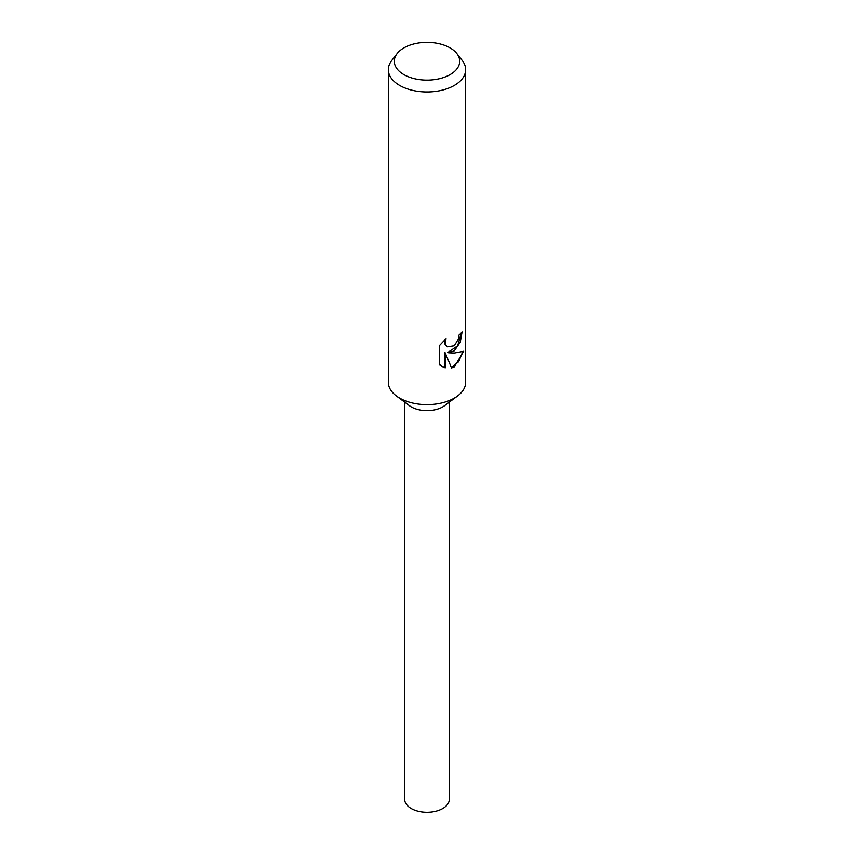 <?xml version="1.0" encoding="UTF-8"?>
<svg xmlns="http://www.w3.org/2000/svg" width="854" height="854" viewBox="0 0 854 854"><rect width="100%" height="100%" fill="white"/><g stroke="black" fill="none" stroke-linecap="round" stroke-linejoin="round"><path stroke-width="1.28" d="M456.837 53.556L462.27 60.57A38.643 22.311 180 0 1 465.643 69.676L465.643 382.336A38.643 22.311 180 0 1 457.563 395.978A38.643 22.311 180 0 1 454.317 398.113A38.643 22.311 180 0 1 396.437 395.978A38.643 22.311 180 0 1 388.356 382.336L388.356 69.676A38.643 22.311 180 0 1 391.73 60.57L397.163 53.556A32.687 18.873 180 0 1 403.889 47.909A32.687 18.873 180 0 1 456.837 53.556A32.687 18.873 180 0 1 450.111 74.608A32.687 18.873 180 0 1 408.458 76.807A32.687 18.873 180 0 1 397.163 53.556M457.563 395.978L444.624 405.639A22.279 12.863 180 0 1 442.756 406.867A22.279 12.863 180 0 1 409.376 405.639L396.437 395.978M439.276 364.477L439.276 345.806L446.055 338.643L445.158 342.315L445.809 345.005L447.581 346.841L454.317 345.774L458.384 339.017L458.961 335.11A38.643 22.311 0 0 0 462.067 331.939L460.231 342.251L454.317 350.78L448.596 352.777L454.317 353.022L463.637 351.272L454.317 366.889L451.552 368.01L445.18 352.798L445.18 367.935L439.287 364.466M465.643 69.676A38.643 22.311 180 0 1 454.317 85.443A38.643 22.311 180 0 1 412.215 90.278A38.643 22.311 180 0 1 388.356 69.676M461.309 332.836L457.627 345.891L447.902 352.371L448.596 352.777M447.25 346.628L445.094 344.6L444.753 339.796M441.742 366.419L444.464 367.519L444.464 352.392L445.18 352.798M451.339 367.476L458.641 361.765L462.676 351.752M444.464 367.519L445.18 367.935M449.279 402.17L449.279 799.419A22.279 12.863 180 0 1 442.756 808.514A22.279 12.863 180 0 1 418.471 811.3A22.279 12.863 180 0 1 404.721 799.419L404.721 402.17M447.592 346.841L446.888 346.436"/></g></svg>
